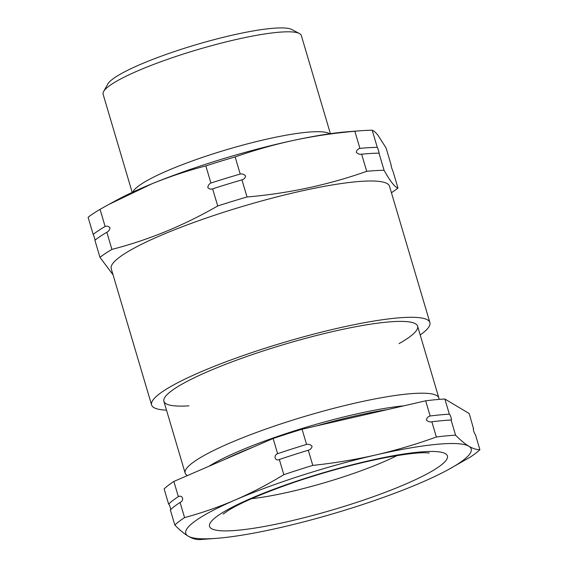 <?xml version="1.0" encoding="UTF-8"?>
<svg xmlns="http://www.w3.org/2000/svg" width="568" height="568" viewBox="0 0 568 568"><rect width="100%" height="100%" fill="white"/><g stroke="black" fill="none" stroke-linecap="round" stroke-linejoin="round"><path stroke-width="0.85" d="M377.28 147.368C377.819 147.907 379.687 154.198 378.998 153.175A163.726 25.248 163.5 0 0 361.639 154.198C359.509 154.524 357.726 153.878 356.285 152.259C356.647 150.257 357.861 148.965 359.92 148.39A163.726 25.248 -16.5 0 1 377.28 147.368L372.203 130.235C373.787 130.732 375.732 132.436 378.032 135.354L386.105 148.021L391.175 165.153A163.726 25.248 -16.5 0 1 391.153 165.167M359.92 148.39L354.844 131.258A163.726 25.248 -16.5 0 1 360.517 130.761A163.726 25.248 -16.5 0 1 372.203 130.235M360.517 130.761L348.177 131.698A148.837 22.954 163.5 0 0 293.876 140.31C313.841 136.086 334.161 133.068 354.844 131.258M105.115 226.469C106.997 225.837 108.609 226.256 109.951 227.74C109.688 229.884 108.651 231.396 106.841 232.276A163.726 25.248 163.5 0 0 96.304 239.156A163.726 25.248 163.5 0 0 94.899 240.236C95.58 241.258 93.72 234.967 93.173 234.428A163.726 25.248 -16.5 0 1 105.115 226.469L100.046 209.344L108.545 204.594L151.826 183.84C169.456 176.655 187.461 170.677 205.843 165.899A163.726 25.248 -16.5 0 1 235.145 156.917C254.365 150.172 273.939 144.634 293.876 140.31A148.837 22.954 163.5 0 0 151.826 183.84A148.837 22.954 163.5 0 0 116.192 200.419L108.545 204.594M113.039 274.784L99.968 257.361A163.726 25.248 -16.5 0 1 111.91 249.409L106.841 232.276M99.968 257.361L94.899 240.236M188.938 405.836A132.301 20.405 -16.5 0 1 215.939 368.163A132.301 20.405 -16.5 0 1 376.847 323.277A132.301 20.405 -16.5 0 1 399.041 343.597M420.206 334.992A145.117 22.379 163.5 0 0 429.884 322.532A145.117 22.379 163.5 0 0 351.031 325.336A145.117 22.379 163.5 0 0 208.69 368.589A145.117 22.379 163.5 0 0 151.599 404.97A145.117 22.379 163.5 0 0 166.502 410.146M429.884 322.532L389.513 186.233A145.117 22.379 163.5 0 0 310.653 189.03A145.117 22.379 163.5 0 0 168.313 232.284A145.117 22.379 163.5 0 0 111.229 268.664L151.599 404.97M111.91 249.409C148.496 239.994 183.769 225.51 217.714 205.964A163.726 25.248 -16.5 0 1 247.016 196.982C288.395 193.432 328.297 184.884 366.715 171.33A163.726 25.248 -16.5 0 1 384.075 170.301C390.188 181.235 394.817 187.163 397.969 188.086A163.726 25.248 -16.5 0 1 391.43 192.715M93.173 234.428L88.104 217.296A163.726 25.248 -16.5 0 1 100.046 209.344M217.714 205.964L212.638 188.839C210.763 189.471 209.152 189.045 207.803 187.568C208.065 185.424 209.102 183.911 210.92 183.024L205.843 165.899M210.92 183.024A163.726 25.248 -16.5 0 1 240.221 174.049L235.145 156.917M103.624 91.512L107.799 84.043A97.156 14.981 -16.5 0 1 145.543 62.267A97.156 14.981 -16.5 0 1 291.831 29.529L299.4 33.519A103.362 15.939 163.5 0 0 143.775 68.345A103.362 15.939 163.5 0 0 103.624 91.512A103.362 15.939 163.5 0 0 103.113 94.26L132.188 192.403M330.399 133.686L301.324 35.55A103.362 15.939 163.5 0 0 299.4 33.519M329.639 133.792A103.362 15.939 163.5 0 0 173.361 168.227A103.362 15.939 163.5 0 0 132.876 192.076M397.969 188.086L392.9 170.961C392.36 170.421 390.493 164.124 391.175 165.153M384.075 170.301L378.998 153.175M366.715 171.33L361.639 154.198M240.221 174.049C242.344 173.723 244.133 174.369 245.575 175.988C245.213 177.99 243.999 179.282 241.94 179.857A163.726 25.248 163.5 0 0 212.638 188.839M247.016 196.982L241.94 179.857M455.579 435.18A163.726 25.248 163.5 0 0 436.366 436.991C416.5 444.197 396.279 450.19 375.696 454.975C355.085 459.661 334.119 463.14 312.791 465.405A163.726 25.248 163.5 0 0 283.83 474.678C268.018 484.305 251.851 492.719 235.322 499.925C218.765 507.032 201.846 512.925 184.572 517.611A163.726 25.248 163.5 0 0 174.837 525.08C179.609 529.958 184.032 533.643 188.114 536.121A148.837 22.954 163.5 0 0 216.287 538.35A148.837 22.954 163.5 0 0 281.281 527.367A148.837 22.954 163.5 0 0 421.648 482.417A148.837 22.954 163.5 0 0 448.28 469.63A148.837 22.954 163.5 0 0 468.863 446.221C464.78 443.743 460.357 440.065 455.579 435.18L451.084 420A163.726 25.248 163.5 0 0 431.865 421.804C429.671 422.18 427.839 421.57 426.369 419.972C426.76 417.949 428.016 416.621 430.146 415.996L425.652 400.816L302.07 429.23A163.726 25.248 163.5 0 0 273.116 438.503L173.858 481.444A163.726 25.248 163.5 0 0 164.124 488.906L168.618 504.086A163.726 25.248 -16.5 0 1 178.352 496.624L173.858 481.444M448.28 469.63L470.162 457.169A163.726 25.248 163.5 0 0 479.896 449.7C476.573 449.75 472.895 448.592 468.863 446.221A148.837 22.954 163.5 0 0 375.696 454.975A148.837 22.954 163.5 0 0 235.322 499.925A148.837 22.954 163.5 0 0 188.114 536.121C192.147 538.485 195.825 539.65 199.155 539.6A163.726 25.248 163.5 0 0 203.947 539.288L216.287 538.35M479.896 449.7L475.402 434.52C474.408 434.137 472.533 427.832 473.684 428.712A163.726 25.248 -16.5 0 1 473.485 428.904M473.549 428.812L469.182 413.532L444.865 399.013A163.726 25.248 163.5 0 0 425.652 400.816M430.146 415.996A163.726 25.248 -16.5 0 1 449.366 414.193L444.865 399.013M449.366 414.193C450.36 414.576 452.227 420.888 451.084 420M436.366 436.991L431.865 421.804M312.791 465.405L308.289 450.225A163.726 25.248 163.5 0 0 279.335 459.498C275.04 461.628 273.165 455.337 277.617 453.683A163.726 25.248 -16.5 0 1 306.571 444.417C308.765 444.041 310.597 444.652 312.073 446.249C311.676 448.273 310.419 449.6 308.289 450.225M283.83 474.678L279.335 459.498M277.617 453.683L273.116 438.503M306.571 444.417L302.07 429.23M178.352 496.624C182.647 494.494 184.529 500.777 180.077 502.431A163.726 25.248 163.5 0 0 175.278 505.769A163.726 25.248 163.5 0 0 170.336 509.901C171.479 510.802 169.626 504.498 168.618 504.086M184.572 517.611L180.077 502.431M174.837 525.08L170.336 509.901M438.965 399.41A132.301 20.405 163.5 0 0 438.865 397.976A132.301 20.405 163.5 0 0 436.785 395.598A132.301 20.405 163.5 0 0 297.284 418.687A132.301 20.405 163.5 0 0 185.161 473.13A132.301 20.405 163.5 0 0 187.383 475.594M403.777 405.843A122.865 18.95 163.5 0 0 208.861 466.3M387.539 409.578A122.865 18.95 163.5 0 0 316.589 425.894M253.065 447.179A122.865 18.95 163.5 0 0 225.24 459.214M251.574 498.676A99.23 15.3 163.5 0 0 397.075 455.579M445.461 453.711A124.03 19.127 -16.5 0 1 289.147 521.332A124.03 19.127 -16.5 0 1 250.85 498.463A124.03 19.127 -16.5 0 1 445.461 453.711M163.889 401.327L185.161 473.13M417.594 326.174L438.865 397.976M223.196 514.075L228.208 510.511C241.222 502.474 263.169 493.095 294.039 482.367C327.331 471.149 358.742 462.728 388.285 457.112C407.554 453.704 420.639 452.284 427.526 452.845L429.273 453.037"/></g></svg>
